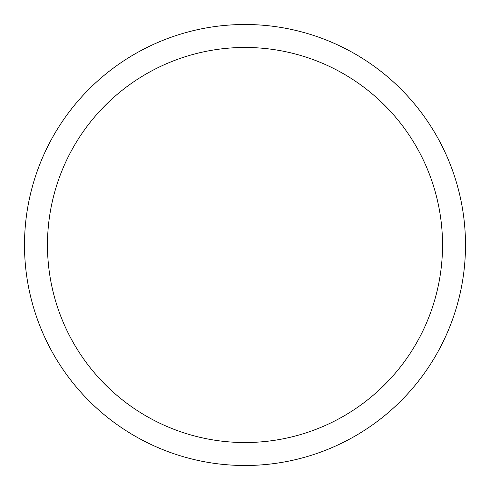 <?xml version="1.0" encoding="UTF-8"?>
<svg xmlns="http://www.w3.org/2000/svg" width="490" height="490" viewBox="0 0 490 490"><rect width="100%" height="100%" fill="white"/><g stroke="black" fill="none" stroke-linecap="round" stroke-linejoin="round"><path stroke-width="0.73" d="M245 24.5A220.5 220.5 0 0 1 465.5 245A220.5 220.5 0 0 1 245 465.5A220.5 220.5 0 0 1 24.5 245A220.5 220.5 0 0 1 245 24.5M245 47.469A197.531 197.531 0 0 1 442.531 245A197.531 197.531 0 0 1 245 442.531A197.531 197.531 0 0 1 47.469 245A197.531 197.531 0 0 1 245 47.469"/></g></svg>
